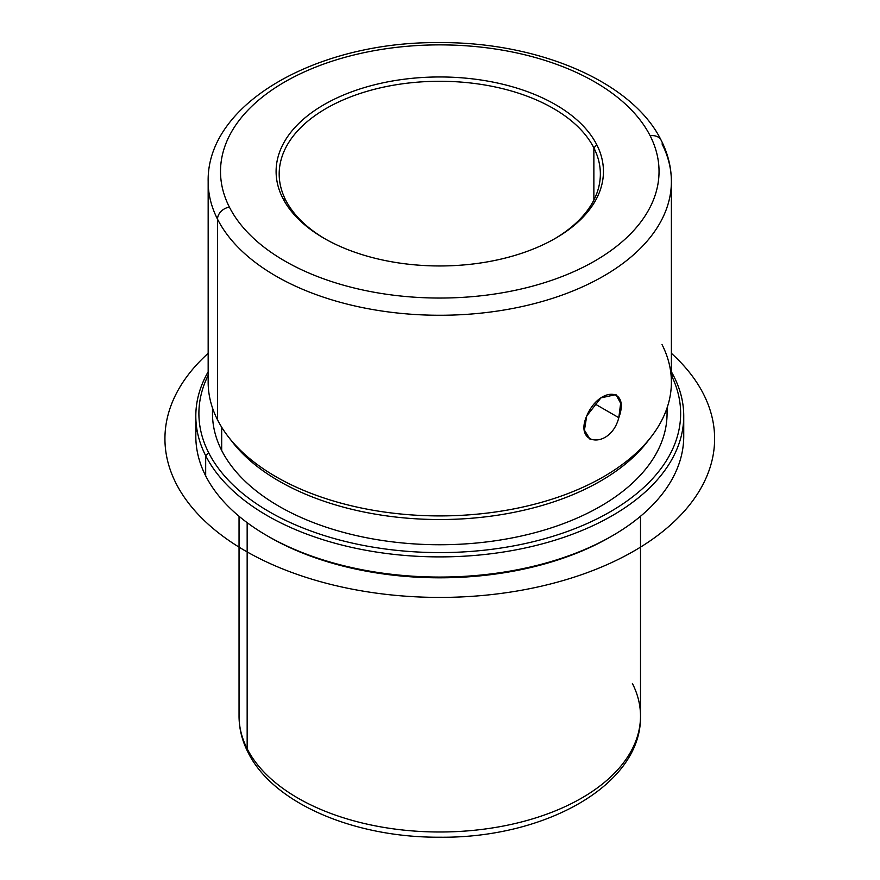 <?xml version="1.0" encoding="UTF-8"?>
<svg xmlns="http://www.w3.org/2000/svg" width="880" height="880" viewBox="0 0 880 880"><rect width="100%" height="100%" fill="white"/><g stroke="black" fill="none" stroke-linecap="round" stroke-linejoin="round"><path stroke-width="1.32" d="M594.55 403.7L618.816 417.703L594.55 403.7M590.106 439.406L584.441 430.188L586.707 415.987L600.919 397.892L615.967 394.603L620.653 403.26L618.816 417.703C630.267 386.804 599.082 386.705 586.707 415.987C573.54 445.896 610.566 449.372 618.816 417.703M593.868 147.884A160.589 92.708 180 0 1 600.358 173.976A160.589 92.708 180 0 1 554.411 238.909A160.589 92.708 -0 0 0 593.868 147.884A160.589 92.708 0 0 0 394.559 85.019A160.589 92.708 0 0 0 285.681 200.079L282.722 198.066A163.669 94.501 0 0 0 485.859 262.13A163.669 94.501 0 0 0 596.827 144.859A163.669 94.501 0 0 0 393.69 80.784A163.669 94.501 0 0 0 282.722 198.066A163.669 94.501 180 0 1 393.69 80.784A163.669 94.501 180 0 1 596.827 144.859L593.868 147.884L596.827 144.859A163.669 94.501 180 0 1 555.511 238.282A163.669 94.501 180 0 1 324.038 238.282A163.669 94.501 180 0 1 282.722 198.066L285.681 200.079A160.589 92.708 -0 0 0 325.138 238.909A160.589 92.708 180 0 1 285.681 200.079A160.589 92.708 180 0 1 279.191 173.976A160.589 92.708 180 0 1 416.933 82.214A160.589 92.708 180 0 1 593.868 147.884L593.868 200.079L593.868 147.884M239.041 516.274L239.041 716.1C239.085 728.596 242.077 740.663 248.006 752.323C273.251 803.627 354.673 837.716 439.879 837.221C544.896 838.365 641.762 785.037 640.508 716.1A200.728 115.896 180 0 1 468.325 830.819A200.728 115.896 180 0 1 247.159 748.737L247.159 522.665L247.159 748.737A200.728 115.896 180 0 1 239.041 716.1A200.728 115.896 0 0 0 247.159 748.737A12.353 9.68 153.1 0 0 248.006 752.323A12.353 9.68 -26.9 0 1 247.159 748.737A200.728 115.896 0 0 0 468.325 830.819A200.728 115.896 0 0 0 640.508 716.1A200.728 115.896 0 0 0 632.39 683.474M268.356 536.448A240.878 139.073 0 0 0 611.193 536.448M196.438 426.129A243.969 140.855 -0 0 0 205.678 475.871A243.969 140.855 0 0 0 267.256 535.81A243.969 140.855 0 0 0 612.282 535.81A243.969 140.855 0 0 0 683.111 426.129M612.282 535.81L610.104 537.075A240.878 139.073 180 0 1 269.445 537.075L267.256 535.81M683.738 416.042L683.738 436.216A243.969 140.855 180 0 1 474.474 575.641A243.969 140.855 180 0 1 205.678 475.871L205.678 455.697A243.969 140.855 0 0 0 474.474 555.467A243.969 140.855 0 0 0 683.738 416.042A243.969 140.855 0 0 0 673.871 376.387A243.969 140.855 0 0 0 671.385 371.789A243.969 140.855 180 0 1 673.871 376.387A243.969 140.855 180 0 1 508.464 551.199A243.969 140.855 180 0 1 205.678 455.697L205.678 475.871A243.969 140.855 180 0 1 195.811 436.216L195.811 416.042A243.969 140.855 0 0 0 205.678 455.697L208.637 452.672A240.878 139.073 0 0 0 506.759 547.107A240.878 139.073 0 0 0 671.385 375.331A240.878 139.073 180 0 1 506.759 547.107A240.878 139.073 180 0 1 208.637 452.672L205.678 455.697A243.969 140.855 180 0 1 208.164 371.789A243.969 140.855 0 0 0 195.811 416.042M671.385 374.693L673.871 376.387L671.385 374.693M208.164 375.331A240.878 139.073 -0 0 0 208.637 452.672A240.878 139.073 180 0 1 208.164 375.331M212.652 408.419A227.293 131.23 0 0 0 221.683 450.472A227.293 131.23 0 0 0 476.476 543.026A227.293 131.23 0 0 0 666.886 408.419M667.062 407.913L667.062 413.523A227.293 131.23 180 0 1 472.098 543.411A227.293 131.23 180 0 1 221.683 450.472L221.683 427.207L221.683 450.472A227.293 131.23 180 0 1 212.487 413.523L212.487 407.913M230.373 439.329A227.293 131.23 0 0 0 439.769 519.53A227.293 131.23 0 0 0 649.176 439.329M662.013 143.902A231.616 133.716 0 0 1 671.385 181.544L671.385 382.195A231.616 133.716 180 0 1 472.714 514.558A231.616 133.716 180 0 1 217.525 419.837L217.525 219.197A231.616 133.716 0 0 0 472.714 313.907A231.616 133.716 0 0 0 671.385 181.544A231.616 133.716 180 0 1 472.714 313.907A231.616 133.716 180 0 1 217.525 219.197A12.353 9.68 -26.9 0 1 229.383 207.097A219.263 126.588 0 0 0 501.501 292.93A219.263 126.588 0 0 0 650.166 135.817A12.353 9.68 -26.9 0 1 661.177 140.305A12.353 9.68 153.1 0 0 661.177 140.305A12.353 9.68 153.1 0 0 650.166 135.817A219.263 126.588 0 0 0 378.048 49.995A219.263 126.588 0 0 0 229.383 207.097A12.353 9.68 153.1 0 0 217.525 219.197A231.616 133.716 180 0 1 208.164 181.544A231.616 133.716 0 0 0 217.525 219.197L217.525 419.837A231.616 133.716 0 0 0 228.338 436.788A231.616 133.716 0 0 0 439.769 515.911A231.616 133.716 0 0 0 651.211 436.788A231.616 133.716 0 0 0 662.013 344.542M651.211 436.788L647.262 441.881A227.293 131.23 180 0 1 439.769 519.53A227.293 131.23 180 0 1 232.287 441.881L228.338 436.788M217.525 419.837A231.616 133.716 180 0 1 208.164 382.195L208.164 181.544C206.525 103.213 317.658 41.47 438.889 42.603C537.713 41.789 632.28 81.389 661.177 140.305C667.931 153.604 671.341 167.343 671.385 181.544M229.383 207.097A219.263 126.588 180 0 1 378.048 49.995A219.263 126.588 180 0 1 650.166 135.817A219.263 126.588 180 0 1 501.501 292.93A219.263 126.588 180 0 1 229.383 207.097M671.385 353.309A274.846 158.686 180 0 1 611.941 562.43A274.846 158.686 180 0 1 245.432 550.946A274.846 158.686 180 0 1 208.164 353.309M640.508 716.1L640.508 516.274"/></g></svg>
